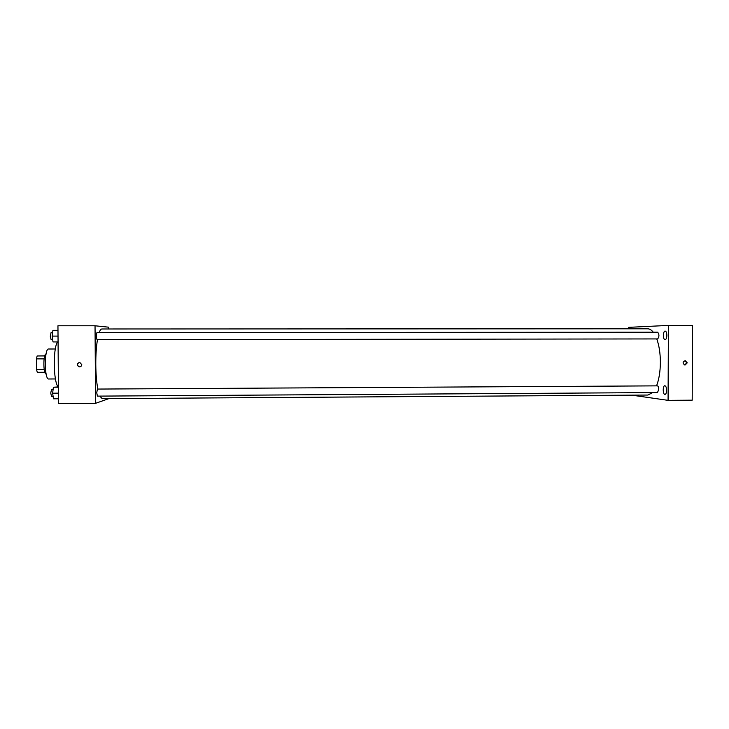 <?xml version="1.0" encoding="UTF-8"?>
<svg xmlns="http://www.w3.org/2000/svg" width="729" height="729" viewBox="0 0 729 729"><rect width="100%" height="100%" fill="white"/><g stroke="black" fill="none" stroke-linecap="round" stroke-linejoin="round"><path stroke-width="1.09" d="M44.733 355.943L37.133 355.962L44.779 355.825M44.196 369.466L36.541 369.503L37.27 372.3L44.861 372.273M36.541 369.503L36.45 358.887L37.133 355.962M44.114 358.868L36.45 358.887M46.109 373.995C43.184 374.086 43.111 353.939 46.045 354.012M48.87 378.98L48.752 378.989C44.25 379.836 44.141 348.189 48.643 349L55.34 348.991M58.247 386.917C53.436 382.625 52.825 349.018 57.445 341.947M108.94 398.599L95.581 403.319L58.548 403.584L57.946 325.781L95.034 325.781L108.457 327.157L108.475 328.979M97.458 339.65C96.31 346.612 95.754 354.905 95.791 364.527C95.891 374.187 96.565 382.37 97.823 389.058M99.809 396.111L102.16 398.645L647.899 395.045L652.619 392.594M653.266 332.214C651.48 329.945 649.621 328.806 647.671 328.797L101.923 328.979C100.957 328.989 100.037 330.191 99.162 332.579M95.581 403.319L95.034 325.781M96.747 392.767L97.385 396.12L657.494 392.567L658.752 389.368C658.67 387.245 658.214 386.078 657.394 385.86L97.404 389.067L96.747 392.767M97.03 339.65C96.173 337.29 96.155 334.939 96.966 332.579L657.686 332.214C659.353 334.447 659.335 336.689 657.631 338.93L97.03 339.65M81.776 364.628C81.584 366.168 80.7 366.915 79.115 366.878C76.417 364.992 76.618 363.498 79.725 362.386L81.776 364.628M79.862 366.869L79.379 366.842C76.837 365.347 76.827 363.862 79.37 362.377M656.774 338.93C659.153 345.537 660.356 353.41 660.374 362.541C660.274 371.708 658.998 379.481 656.556 385.86M631.751 395.154L668.083 400.349L668.402 325.416L628.68 327.348L628.68 328.806M666.625 390.288C666.525 387.546 665.923 386.033 664.839 385.75C662.615 385.559 662.752 394.644 664.966 394.425C665.969 394.189 666.525 392.813 666.625 390.288M666.862 335.358C666.771 332.743 666.206 331.303 665.167 331.048C662.943 330.857 662.871 339.942 665.094 339.741C666.151 339.477 666.743 338.01 666.862 335.358M668.083 400.349L692.195 400.175L692.55 325.416L668.402 325.416M687.256 362.842L685.078 365.029C682.417 363.516 682.462 362.058 685.205 360.673L687.256 362.842M684.978 360.673L686.727 362.823L684.759 365.001M53.007 341.928L58.074 341.928L53.007 341.928L52.187 336.096L52.916 330.328L57.983 330.319M58.028 336.096L52.187 336.096M52.634 332.606L51.057 332.615L50.274 336.133L51.13 339.705L52.698 339.705M58.511 398.781L53.463 398.809L52.643 393.186L53.372 387.227L58.42 386.917M58.466 393.15L52.643 393.186M58.42 387.199L53.372 387.227M53.117 389.313L51.559 389.322L50.729 393.049L51.531 396.412L53.108 396.403M55.44 378.952L48.752 378.989"/></g></svg>

